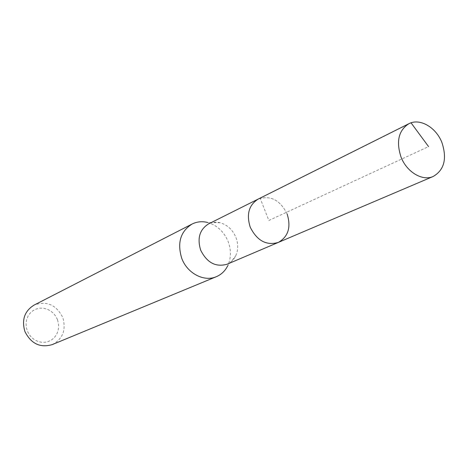 <?xml version="1.0" encoding="UTF-8"?>
<svg xmlns="http://www.w3.org/2000/svg" width="468" height="468" viewBox="0 0 468 468"><rect width="100%" height="100%" fill="white"/><g stroke="black" fill="none" stroke-linecap="round" stroke-linejoin="round"><path stroke-width="0.35" stroke-dasharray="2.34 1.75" d="M278.261 242.442C288.282 236.726 291.236 227.22 287.118 213.934C280.104 199.976 270.463 195.021 258.201 199.081C270.463 195.021 280.104 199.976 287.118 213.934M227.202 264.186C230.905 262.56 233.707 259.834 235.62 256.014C238.265 250.24 238.376 244.056 235.942 237.469C232.701 229.806 227.471 224.909 220.247 222.786C216.099 221.762 212.209 222.136 208.57 223.903M220.247 222.786L207.646 222.47C217.111 225.248 223.95 231.625 228.162 241.605C231.327 250.187 231.169 258.254 227.694 265.818L235.62 256.014M52.287 344.588C62.847 338.867 66.339 329.846 62.782 317.52C56.248 304.726 46.665 300.591 34.035 305.118M57.465 319.626L55.721 316.192L53.317 313.197L50.374 310.799L47.022 309.108L43.442 308.219L39.803 308.178L36.282 308.985L33.058 310.606L30.303 312.969L28.15 315.953L26.711 319.41L26.062 323.166L26.243 327.033L27.249 330.806L29.016 334.292L31.467 337.323L34.468 339.733L37.867 341.406L41.494 342.26L45.15 342.248L48.666 341.383L51.86 339.709L54.569 337.311L56.669 334.316L58.055 330.876L58.664 327.155L58.459 323.347L57.465 319.626M411.039 122.827L260.167 198.256L268.86 220.469L428.571 146.607"/><path stroke-width="0.7" d="M441.985 142.717C447.174 158.74 444.261 169.983 433.245 176.442C422.475 181.461 406.698 172.089 401 156.985C395.981 141.424 398.607 130.338 408.862 123.722C419.843 117.825 436.188 127.366 441.985 142.717M250.216 227.144C256.99 240.71 266.333 245.811 278.261 242.442C266.333 245.811 256.99 240.71 250.216 227.144C246.238 214.309 248.9 204.955 258.201 199.081C248.9 204.955 246.238 214.309 250.216 227.144M408.862 123.722L208.57 223.903C199.66 229.495 197.04 238.259 200.69 250.187C206.985 262.776 215.818 267.444 227.202 264.186L433.245 176.442M287.118 213.934C291.236 227.22 288.282 236.726 278.261 242.442M227.694 265.818C225.137 270.919 221.358 274.546 216.368 276.682C204.124 282.169 187.27 273.411 181.765 258.383C177.033 242.892 180.455 231.449 192.032 224.067C196.893 221.645 202.1 221.118 207.646 222.47M192.032 224.067L34.035 305.118C24.541 311.08 21.499 319.878 24.915 331.519C31.04 343.74 40.166 348.098 52.287 344.588L216.368 276.682M428.571 146.607L411.039 122.827"/></g></svg>
